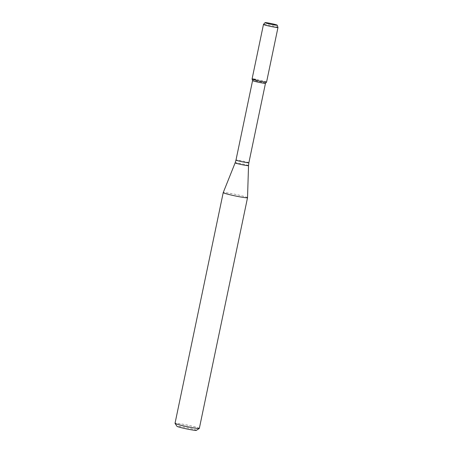 <?xml version="1.0" encoding="UTF-8"?>
<svg xmlns="http://www.w3.org/2000/svg" width="453" height="453" viewBox="0 0 453 453"><rect width="100%" height="100%" fill="white"/><g stroke="black" fill="none" stroke-linecap="round" stroke-linejoin="round"><path stroke-width="0.34" stroke-dasharray="2.27 1.7" d="M266.562 82.072A7.407 0.464 11.8 0 0 263.119 80.928A7.407 0.464 11.8 0 0 255.73 79.383A7.407 0.464 11.8 0 0 252.066 79.026M265.469 83.295L265.469 83.29A6.58 0.413 11.8 0 0 262.304 82.259A6.58 0.413 11.8 0 0 255.837 80.911A6.58 0.413 11.8 0 0 252.587 80.6L252.587 80.6M247.531 197.695A12.418 0.781 11.8 0 0 229.36 193.221A12.418 0.781 11.8 0 0 223.221 192.616M199.331 428.396A12.418 0.781 11.8 0 0 193.357 426.46A12.418 0.781 11.8 0 0 181.166 423.917A12.418 0.781 11.8 0 0 175.022 423.317M196.37 430.35A9.932 0.623 11.8 0 0 191.874 428.827A9.932 0.623 11.8 0 0 181.863 426.732A9.932 0.623 11.8 0 0 176.959 426.296M277.972 27.452A7.407 0.464 11.8 0 0 267.134 24.796A7.407 0.464 11.8 0 0 263.482 24.422M266.574 82.055A7.407 0.464 11.8 0 0 263.006 80.9A7.407 0.464 11.8 0 0 255.73 79.383M248.867 162.757A6.58 0.413 11.8 0 0 245.702 161.732A6.58 0.413 11.8 0 0 239.235 160.385A6.58 0.413 11.8 0 0 235.985 160.068M248.527 165.617A6.835 0.43 11.8 0 0 238.527 163.154A6.835 0.43 11.8 0 0 235.152 162.82"/><path stroke-width="0.68" d="M255.73 79.383A7.407 0.464 11.8 0 0 252.066 79.043A7.407 0.464 11.8 0 0 259.224 80.996A7.407 0.464 11.8 0 0 266.562 82.072L265.464 83.301A6.58 0.413 11.8 0 0 265.469 83.29A6.58 0.413 11.8 0 1 258.94 82.35A6.58 0.413 11.8 0 1 252.587 80.611A6.58 0.413 11.8 0 0 252.587 80.611L252.066 79.043M223.221 192.616A12.418 0.781 11.8 0 0 223.221 192.621A12.418 0.781 11.8 0 0 235.215 195.923A12.418 0.781 11.8 0 0 247.531 197.701A12.418 0.781 11.8 0 0 247.531 197.695L248.527 165.617A6.835 0.43 11.8 0 1 241.749 164.643A6.835 0.43 11.8 0 1 235.152 162.82L223.221 192.616L175.022 423.317A12.418 0.781 11.8 0 0 175.039 423.374A12.418 0.781 11.8 0 0 187.021 426.624A12.418 0.781 11.8 0 0 199.297 428.442A12.418 0.781 11.8 0 0 199.331 428.396L247.531 197.701M175.039 423.374L176.959 426.296A9.932 0.623 11.8 0 0 186.545 428.895A9.932 0.623 11.8 0 0 196.37 430.35L199.297 428.442M268.136 22.961A6.212 0.391 11.8 0 0 265.067 22.65A6.212 0.391 11.8 0 0 271.064 24.315A6.212 0.391 11.8 0 0 277.225 25.192A6.212 0.391 11.8 0 0 268.136 22.961M265.067 22.65L263.482 24.422A7.407 0.464 11.8 0 0 263.47 24.439A7.407 0.464 11.8 0 0 270.628 26.41A7.407 0.464 11.8 0 0 277.978 27.469A7.407 0.464 11.8 0 0 277.972 27.452L277.225 25.192M263.47 24.439L252.066 79.026A7.407 0.464 11.8 0 0 259.224 80.996A7.407 0.464 11.8 0 0 266.574 82.055L277.978 27.469M252.581 80.606L235.985 160.068A6.58 0.413 11.8 0 0 242.338 161.817A6.58 0.413 11.8 0 0 248.867 162.757L265.469 83.295M235.985 160.068L235.152 162.82M248.867 162.757L248.527 165.617"/></g></svg>
